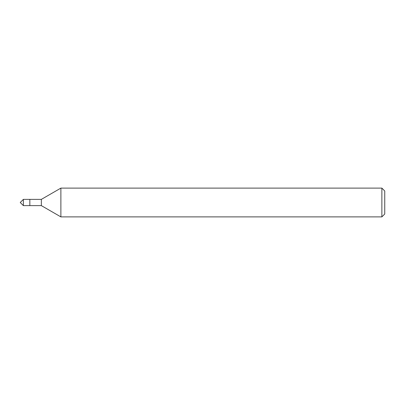 <?xml version="1.0" encoding="UTF-8"?>
<svg xmlns="http://www.w3.org/2000/svg" width="405" height="405" viewBox="0 0 405 405"><rect width="100%" height="100%" fill="white"/><g stroke="black" fill="none" stroke-linecap="round" stroke-linejoin="round"><path stroke-width="0.61" d="M381.875 216.888L384.75 214.012L384.75 190.988L381.875 188.112L60.877 188.112L60.877 216.888L381.875 216.888L381.875 188.112M60.877 216.888L41.351 205.619L41.351 199.381L60.877 188.112M41.351 199.381L23.368 199.381L23.368 205.619L29.843 205.619L29.843 199.381L29.843 205.619L41.351 205.619M23.368 205.619L20.25 202.5L23.368 199.381"/></g></svg>
